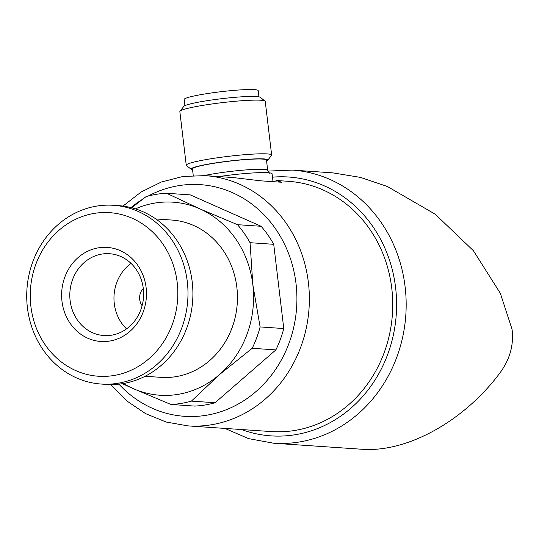 <?xml version="1.0" encoding="UTF-8"?>
<svg xmlns="http://www.w3.org/2000/svg" width="539" height="539" viewBox="0 0 539 539"><rect width="100%" height="100%" fill="white"/><g stroke="black" fill="none" stroke-linecap="round" stroke-linejoin="round"><path stroke-width="0.81" d="M110.791 384.556L126.833 400.949L145.517 413.602L166.14 422.03L187.929 425.884L271.299 431.577A125.419 112.833 -86.1 0 0 391.759 288.23A125.419 112.833 -86.1 0 0 288.378 181.313L276.002 180.471L281.998 182.276L260.627 180.821L233.306 177.56L205.009 175.626L182.896 176.489L161.316 182.034L141.09 192.032L122.973 206.093M123.505 383.492A96.75 87.042 -86.1 0 0 133.207 388.599L170.883 404.459L194.545 406.076A105.711 95.1 -86.1 0 0 215.061 402.734L191.399 401.117L219.541 374.551A96.75 87.042 -86.1 0 0 252.831 284.659A96.75 87.042 -86.1 0 0 199.78 208.822A96.75 87.042 -86.1 0 0 135.417 208.869M170.883 404.459A105.711 95.1 -86.1 0 0 191.399 401.117M166.612 193.272L190.274 194.882L261.125 226.292A105.711 95.1 -86.1 0 1 273.724 244.308L250.062 242.698A105.711 95.1 -86.1 0 0 237.456 224.675L199.78 208.822L166.612 193.272A105.711 95.1 -86.1 0 0 146.096 196.607L131.631 207.784M261.125 226.292L237.456 224.675M122.326 383.687L133.207 388.599A96.75 87.042 -86.1 0 0 219.541 374.551L252.198 348.288A105.711 95.1 -86.1 0 0 260.108 326.93L252.831 284.659L250.062 242.698M224.898 428.411L248.533 438.611L273.644 443.226L361.703 449.236C406.797 452.827 463.809 421.39 499.842 373.062C509.901 359.452 513.97 344.845 512.05 329.248L500.327 293.277L473.404 250.709L435.189 214.192L387.393 186.507L360.476 177.398L332.731 172.857L292.279 170.088L267.856 171.085M273.724 244.308L283.77 328.547A105.711 95.1 -86.1 0 1 275.86 349.905L215.061 402.734M275.86 349.905L252.198 348.288M283.77 328.547L260.108 326.93M145.092 376.269L161.127 377.361A78.835 70.919 -86.1 0 0 236.843 287.26A78.835 70.919 -86.1 0 0 171.86 220.053L155.825 218.962M101.258 384.051L106.17 384.388A89.589 80.594 -86.1 0 0 192.214 281.998A89.589 80.594 -86.1 0 0 118.371 205.628L113.453 205.298A89.589 80.594 -86.1 0 0 26.95 289.187A89.589 80.594 -86.1 0 0 101.258 384.051A89.589 80.594 -86.1 0 0 187.296 281.668A89.589 80.594 -86.1 0 0 113.453 205.298M177.203 282.544A81.982 73.755 -86.1 0 0 59.095 230.187A81.982 73.755 -86.1 0 0 75.837 370.616A81.982 73.755 -86.1 0 0 177.203 282.544M146.116 287.604A47.149 42.413 -86.1 0 0 78.195 257.494A47.149 42.413 -86.1 0 0 87.823 338.249A47.149 42.413 -86.1 0 0 146.116 287.604M143.313 288.675A41.011 36.895 -86.1 0 0 109.511 253.714A41.011 36.895 -86.1 0 0 69.908 292.118A41.011 36.895 -86.1 0 0 103.926 335.548A41.011 36.895 -86.1 0 0 143.313 288.675M131.031 263.403A41.011 36.895 -86.1 0 0 126.564 328.878M143.293 288.486A12.545 11.285 -86.1 0 0 142.121 305.687M218.949 176.576A41.213 3.699 -6.8 0 1 272.08 173.807L273.017 181.663M193.245 175.492L192.463 168.929A37.265 3.349 -6.8 0 1 229.068 161.188A37.265 3.349 -6.8 0 1 266.475 160.103L267.701 170.378A37.265 3.349 -6.8 0 0 244.457 170.034A37.265 3.349 -6.8 0 0 204.193 175.573M192.571 169.825A38.606 3.47 -6.8 0 1 191.325 169.374A38.606 3.47 -6.8 0 1 229.055 161.073A38.606 3.47 -6.8 0 1 267.681 160.272A38.606 3.47 -6.8 0 1 266.583 160.999M191.325 169.374L186.467 165.581A42.999 3.861 -6.8 0 1 186.251 165.257A42.999 3.861 -6.8 0 1 228.489 156.33A42.999 3.861 -6.8 0 1 271.649 155.077A42.999 3.861 -6.8 0 1 271.515 155.441L267.681 160.272M186.251 165.257L179.851 111.58A42.999 3.861 -6.8 0 1 179.979 111.216A42.999 3.861 -6.8 0 1 222.088 102.653A42.999 3.861 -6.8 0 1 265.033 101.076A42.999 3.861 -6.8 0 1 265.249 101.399L271.649 155.077M179.979 111.216L183.812 106.385A38.606 3.47 -6.8 0 1 221.617 98.698A38.606 3.47 -6.8 0 1 260.169 97.276L265.033 101.076M184.917 105.657L184.176 99.466A37.265 3.349 -6.8 0 1 220.788 91.731A37.265 3.349 -6.8 0 1 258.188 90.64L258.929 96.831M187.929 425.884A125.419 112.833 -86.1 0 0 308.389 282.544A125.419 112.833 -86.1 0 0 205.009 175.626M273.644 443.226A136.886 123.148 -86.1 0 0 405.112 286.782A136.886 123.148 -86.1 0 0 292.279 170.088M241.573 429.549A129.724 116.7 -86.1 0 0 395.599 287.61A129.724 116.7 -86.1 0 0 272.478 177.169M118.903 384.139A116.107 104.451 -86.1 0 0 238.905 403.664A116.107 104.451 -86.1 0 0 296.019 283.622A116.107 104.451 -86.1 0 0 148.232 196.021M142.552 199.289A116.107 104.451 -86.1 0 0 130.95 207.609M269.561 173.053C269.385 173.551 268.766 172.662 267.701 170.378"/></g></svg>
